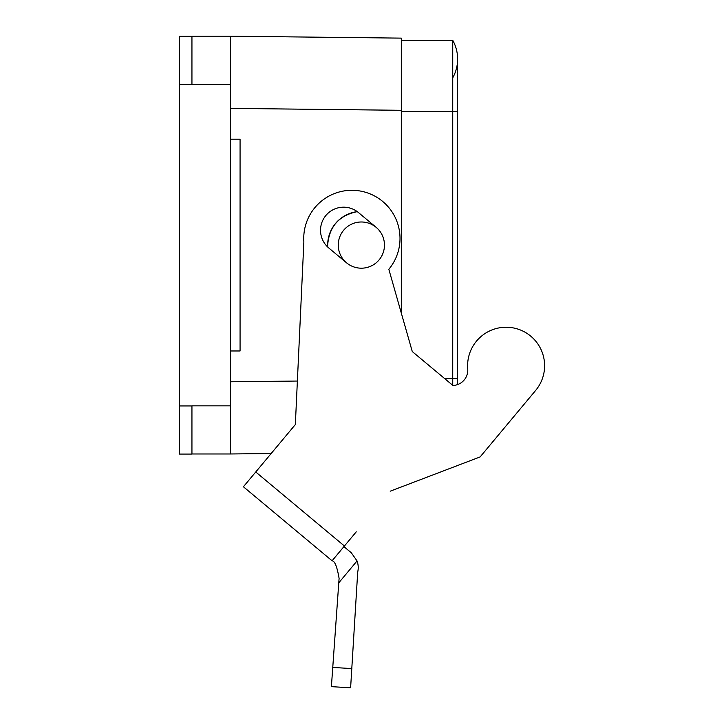 <?xml version="1.0" encoding="UTF-8"?>
<svg xmlns="http://www.w3.org/2000/svg" width="724" height="724" viewBox="0 0 724 724"><rect width="100%" height="100%" fill="white"/><g stroke="black" fill="none" stroke-linecap="round" stroke-linejoin="round"><path stroke-width="1.09" d="M230.44 139.198L240.069 139.198L240.069 350.977L230.44 350.977L230.44 36.2L401.313 38.128L401.313 313.076M338.253 245.092A23.105 23.105 0 0 0 361.357 268.188A23.105 23.105 0 0 0 384.462 245.092A23.105 23.105 0 0 0 361.357 221.987A23.105 23.105 0 0 0 338.253 245.092M327.664 245.092C329.176 226.54 339.049 215.39 357.276 211.643A33.693 33.693 0 0 0 327.728 247.047L327.664 245.092M230.44 350.977L230.44 453.975L191.941 453.975L191.941 405.892M191.941 84.382L191.941 36.2L230.44 36.2M271.165 453.514L230.44 453.975L271.165 453.514L267.581 457.812M401.313 40.291L452.735 40.291A38.508 38.508 0 0 1 452.735 77.83A38.508 38.508 0 0 0 452.735 40.291A38.508 38.508 0 0 1 457.622 59.06A38.508 38.508 0 0 0 452.735 40.291L452.735 111.523L457.622 111.523L457.622 59.06M444.735 378.652L452.735 378.652L452.735 385.331M457.622 384.571L457.622 378.652L452.735 378.652L452.735 111.523L401.313 111.523M191.941 454.075L179.425 454.075L179.425 36.3L191.941 36.3L179.425 36.3M331.393 686.642L332.759 667.428L331.393 686.642L350.615 687.8L357.71 571.987A19.249 19.249 0 0 0 357.05 560.937L351.312 552.783L343.918 546.62M332.081 560.792L344.425 546.014L255.744 471.985L243.409 486.763L332.081 560.792C334.796 560.946 337.131 566.811 339.094 578.404L332.759 667.428L351.864 668.587M344.425 546.014L356.253 531.841M480.139 456.916L535.66 390.417L480.139 456.916L390.191 491.198M255.744 471.985L295.347 424.554L303.863 241.852A48.128 48.128 0 0 1 366.652 192.62A48.128 48.128 0 0 1 388.824 269.274L412.273 351.547L452.916 385.476A15.376 15.376 0 0 0 467.731 368.86A38.508 38.508 0 0 1 517.75 329.04A38.508 38.508 0 0 1 535.66 390.417M351.312 552.783L357.05 560.937L338.787 582.811M346.552 262.821L328.823 248.015A23.105 23.105 0 0 1 325.891 215.481A23.105 23.105 0 0 1 358.434 212.548L376.163 227.354A23.105 23.105 0 0 1 379.095 259.898A23.105 23.105 0 0 1 346.552 262.821M401.313 110.301L230.44 108.383M230.44 381.792L297.374 381.041M230.44 84.328L191.941 84.328M191.941 405.847L230.44 405.847M191.941 405.938L179.425 405.938M191.941 84.427L179.425 84.427M457.622 378.652L457.622 111.523"/></g></svg>
